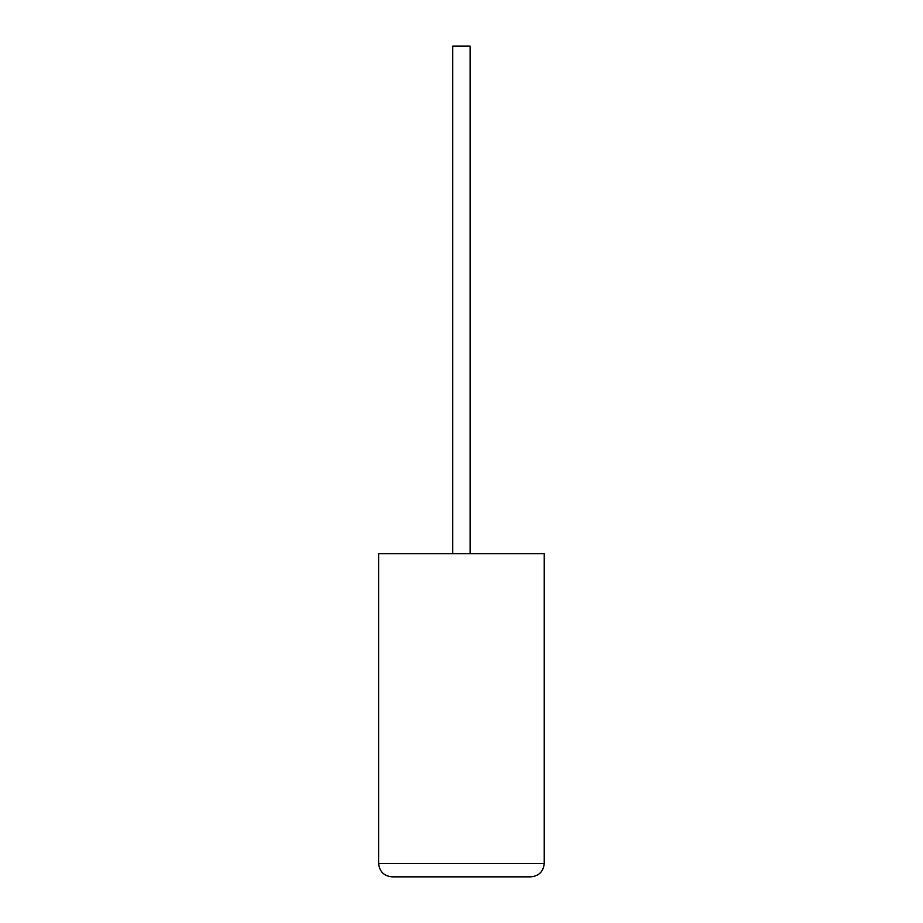 <?xml version="1.0" encoding="UTF-8"?>
<svg xmlns="http://www.w3.org/2000/svg" width="923" height="923" viewBox="0 0 923 923"><rect width="100%" height="100%" fill="white"/><g stroke="black" fill="none" stroke-linecap="round" stroke-linejoin="round"><path stroke-width="1.38" d="M470.119 553.65L470.119 46.15L452.755 46.15L452.755 553.65M530.887 876.85C538.94 875.996 543.382 871.554 544.235 863.49L544.235 553.65L378.626 553.65L378.626 863.49L544.235 863.49C543.382 871.554 538.94 875.996 530.887 876.85L391.987 876.85C383.933 875.996 379.48 871.554 378.626 863.49C379.48 871.554 383.933 875.996 391.987 876.85M544.235 736.9L544.235 692.723M544.374 736.9L544.235 747.468"/></g></svg>
